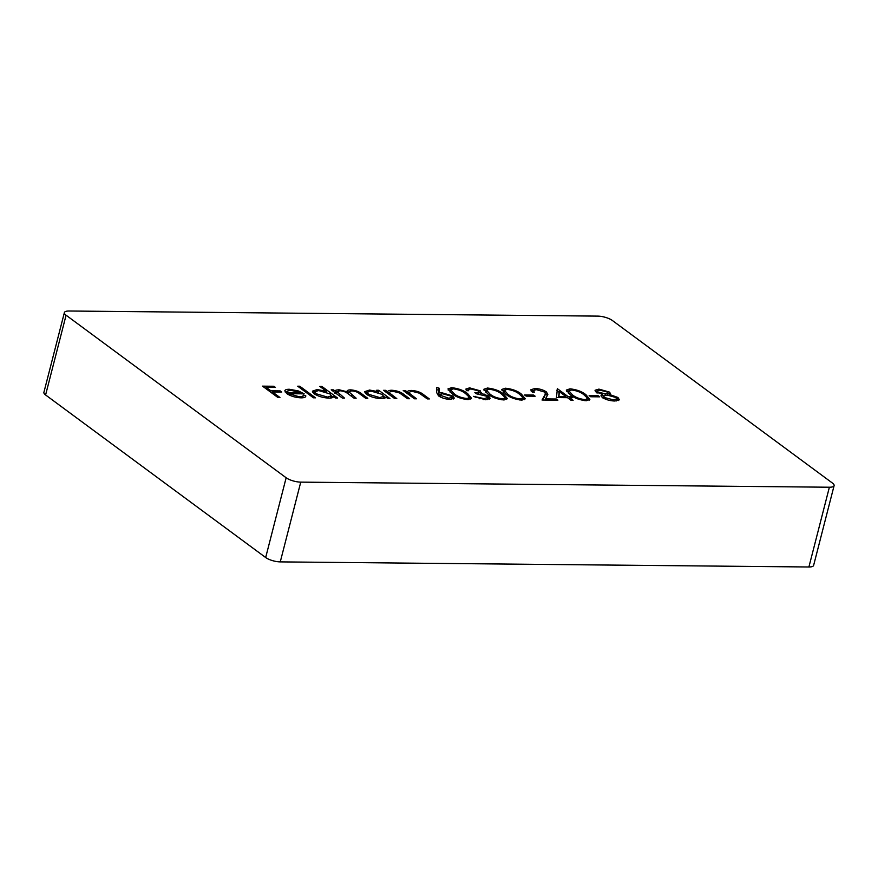 <?xml version="1.0" encoding="UTF-8"?>
<svg xmlns="http://www.w3.org/2000/svg" width="878" height="878" viewBox="0 0 878 878"><rect width="100%" height="100%" fill="white"/><g stroke="black" fill="none" stroke-linecap="round" stroke-linejoin="round"><path stroke-width="1.32" d="M590.729 396.757L589.149 395.594L598.116 395.682L599.685 396.845L590.729 396.757M556.433 397.569L557.398 388.702L568.011 396.538L570.7 396.571L572.269 397.723L569.581 397.701L573.115 400.313L571.029 400.291L567.495 397.679L556.433 397.569M526.174 396.132L524.594 394.979L533.561 395.067L535.141 396.219L526.174 396.132M503.599 399.929C496.707 399.117 491.428 397.108 487.762 393.904L483.8 389.283L487.488 388.032C494.435 388.833 499.812 390.842 503.599 394.057L507.385 398.645L503.599 399.929M467.733 399.578C460.84 398.777 455.561 396.768 451.896 393.563L447.945 388.943L451.632 387.681C458.579 388.482 463.946 390.49 467.733 393.717L471.519 398.294L467.733 399.578M414.427 398.788L403.221 390.512L405.318 390.534L407.337 392.027C407.502 390.973 408.928 390.447 411.606 390.447C416.787 390.864 420.803 392.279 423.646 394.705L429.364 398.93L427.279 398.908L419.212 393.135L412.616 391.456C409.817 391.533 408.874 392.246 409.785 393.596L416.512 398.799L414.427 398.788M408.907 394.705L409.444 392.576L409.4 395.078M376.629 390.249L378.714 390.271L389.92 398.546L387.824 398.524L385.892 397.097C385.497 398.129 383.884 398.634 381.063 398.601C375.323 398.305 370.417 396.845 366.356 394.211L364.677 391.676L369.539 390.041L378.703 391.786L376.629 390.249M319.811 386.408L321.897 386.43L337.613 398.041L335.528 398.019L333.585 396.593C333.19 397.624 331.588 398.129 328.756 398.096C323.016 397.8 318.11 396.34 314.05 393.706L312.381 391.171L317.232 389.536L326.495 391.347L319.811 386.408M305.39 396.933L305.731 395.627C306.082 397.119 304.479 397.855 300.956 397.833C295.348 397.558 290.563 396.11 286.623 393.487L284.845 390.743C285.152 389.733 286.678 389.239 289.411 389.272L298.476 390.962L304.216 393.849L288.972 393.706L299.321 396.812C302.032 396.812 303.338 396.252 303.228 395.133L305.731 395.627L305.742 396.373M302.592 397.789L303.228 395.133M286.151 477.764A10.854 3.424 14.4 0 0 300.748 482.132L829.381 487.224A10.854 3.424 14.4 0 0 834.1 485.644A10.854 3.424 14.4 0 0 832.399 483.032L612.328 320.47A10.854 3.424 14.4 0 0 597.731 316.113L69.099 311.01A10.854 3.424 14.4 0 0 64.379 312.59A10.854 3.424 14.4 0 0 66.08 315.202L286.151 477.764L265.672 557.53A10.854 3.424 14.4 0 0 280.269 561.887L808.901 566.99A10.854 3.424 14.4 0 0 813.621 565.41L834.1 485.644M277.843 397.46L262.522 386.144L273.881 386.254L275.451 387.417L266.188 387.33L270.896 390.809L280.159 390.897L281.739 392.06L272.465 391.972L279.939 397.482L277.843 397.46M313.402 397.811L297.697 386.199L299.782 386.221L315.498 397.833L313.402 397.811M334.913 392.554L336.022 390.128L338.974 389.744L347.095 391.797C346.744 390.567 347.929 389.92 350.64 389.865C355.436 390.271 359.135 391.61 361.736 393.849L367.805 398.338L365.709 398.316L359.64 393.827C357.84 392.159 355.184 391.171 351.65 390.875L348.873 391.818L356.15 398.217L354.053 398.195L348.357 393.992C346.525 392.214 343.737 391.138 339.984 390.765L337.218 391.72L344.494 398.107L342.398 398.085L331.204 389.821L333.289 389.832L335.286 390.984M346.81 392.905L347.084 391.149M394.694 398.59L383.499 390.326L385.596 390.337L387.615 391.829C387.78 390.787 389.195 390.26 391.873 390.26C397.065 390.666 401.081 392.093 403.924 394.507L409.642 398.733L407.546 398.711L399.49 392.938L392.883 391.27C390.095 391.347 389.152 392.049 390.062 393.41L396.79 398.612L394.694 398.59M389.184 394.518L389.711 392.378L389.678 394.88M436.695 392.642L436.662 387.538L439.11 388.175L439.132 392.685L441.404 392.598L452.861 396.022L454.299 398.129L450.271 399.413C445.684 399.183 441.777 398.008 438.539 395.901L436.695 392.642M471.201 389.02C468.874 389.042 468.029 389.612 468.687 390.71L466.591 390.688L465.889 389.064L469.598 387.856L480.387 390.864L480.826 393.168L488.772 396.176L490.165 398.392L485.655 399.753L473.352 396.34L484.118 398.59L487.652 397.569L486.807 396.263L476.392 393.794L474.822 392.631C478.082 392.751 479.234 392.159 478.29 390.842L471.201 389.02M466.229 390.238L468.523 389.854L468.687 390.71M481.484 392.477L480.584 394.112M478.269 393.882L478.861 391.731L478.29 390.842M521.532 400.105C514.64 399.292 509.361 397.284 505.695 394.079L501.733 389.459L505.421 388.208C512.368 388.998 517.746 391.006 521.532 394.233L525.307 398.81L521.532 400.105M536.282 389.645L533.363 390.545L534.417 392.203L532.32 392.181L530.751 389.832L534.823 388.482C539.333 388.68 543.197 389.832 546.412 391.917L547.839 394.518L545.457 398.897L556.301 399.007L557.881 400.17L542.033 400.017L545.49 393.849L544.448 391.994L536.282 389.645M586.087 400.73C579.195 399.918 573.916 397.91 570.25 394.705L566.288 390.084L569.976 388.822C576.923 389.623 582.29 391.632 586.087 394.859L589.862 399.435L586.087 400.73M609.497 392.104L610.473 393.574L609.387 394.441L617.969 397.493L619.374 399.819L614.874 401.005C610.067 400.884 605.853 399.699 602.253 397.438L601.013 395.572L602.659 394.376L595.997 391.939L595.01 390.293L598.906 389.108L609.497 392.104L609.189 395.221M64.379 312.59L43.9 392.356A10.854 3.424 14.4 0 0 45.601 394.968L265.672 557.53M265.266 388.175L265.968 388.175M273.585 387.396L273.881 386.254M265.858 388.614L266.188 387.33M270.567 392.093L270.896 390.809M271.543 392.817L272.246 392.817M279.873 392.038L280.159 390.897M272.136 393.256L272.465 391.972M299.08 397.745L299.321 396.812M302.778 397.141L304.414 397.46M285.043 391.884L287.358 391.314M289.125 390.392L289.411 389.272M298.29 391.698L298.476 390.962M288.708 394.76L288.972 393.706M287.468 394.068L287.819 392.696L300.748 392.817L290.892 390.282L287.556 391.017L286.81 393.618M300.495 393.816L300.748 392.817M287.556 391.017L287.819 392.696M299.453 387.505L299.782 386.221M321.567 387.714L321.897 386.43M331.302 395.758L333.212 397.152M312.601 392.268L314.961 391.599M316.947 390.644L317.232 389.536M326.32 392.038L326.495 391.347M330.721 398.008L331.28 395.879L329.952 393.904L318.637 390.556L314.895 391.764L316.157 393.739L327.461 397.086L331.28 395.879M314.895 391.764L314.357 393.926M327.22 398.03L327.461 397.086M315.882 394.848L316.157 393.739M332.96 391.116L333.289 389.832M334.727 393.267L336.022 390.128M335.517 392.126L337.207 391.786M338.688 390.853L338.974 389.744M346.887 392.62L348.84 391.906M350.355 390.951L350.64 389.865M348.873 391.818L348.336 393.981M337.218 391.72L336.691 393.871M378.385 391.555L378.714 390.271M378.517 392.499L378.703 391.786M383.609 396.263L385.508 397.657M364.908 392.773L367.256 392.104M369.254 391.149L369.539 390.041M383.027 398.513L383.587 396.384L382.248 394.409L370.944 391.061L367.202 392.268L368.464 394.244L379.757 397.591L383.587 396.384M367.202 392.268L366.664 394.431M379.515 398.535L379.757 397.591M368.178 395.352L368.464 394.244M385.266 391.621L385.596 390.337M387.286 393.114L387.615 391.829M387.407 393.201L389.733 392.323M391.599 391.336L391.873 390.26M404.988 391.818L405.318 390.534M407.008 393.3L407.337 392.027M407.129 393.399L409.455 392.51M411.321 391.522L411.606 390.447M436.673 389.667L438.594 390.161L439.11 388.175M438.594 390.161L438.627 394.672L439.132 392.685M438.627 394.672L448.812 398.25L451.687 397.339L450.853 396.055L442.534 393.75L439.779 394.595L439.274 396.582M441.085 393.838L441.404 392.598M451.632 397.525L452.346 398.008L452.861 396.022M452.346 398.008L453.388 398.963M451.149 399.402L451.687 397.339M448.537 399.314L448.812 398.25M440.416 397.021L440.69 395.956M448.197 390.128L450.655 389.678M451.248 389.173L451.632 387.681M467.381 395.111L467.733 393.717M468.83 396.977L470.773 399.095M468.325 399.578L468.611 396.527L465.636 393.695C462.794 391.204 458.667 389.58 453.267 388.844L450.623 389.788L453.981 393.574C456.725 396.077 460.807 397.69 466.24 398.425C468.6 398.338 469.39 397.701 468.611 396.527M450.623 389.788L450.096 392.148M465.966 399.479L466.24 398.425M469.247 389.228L469.598 387.856M478.751 392.17L479.882 392.861L480.387 390.864M479.882 392.861L480.705 393.618M484.426 395.067L484.656 394.156M487.608 397.734L488.256 398.173L488.772 396.176M488.256 398.173L489.342 399.216M475.207 397.317L475.448 396.362M479.179 398.799L479.388 397.943M483.844 399.666L484.118 398.59M487.081 399.709L487.652 397.569M484.063 390.48L486.522 390.03M487.114 389.514L487.488 388.032M503.237 395.451L503.599 394.057M504.696 397.317L506.628 399.435M504.191 399.929L504.466 396.878L501.503 394.035C498.649 391.544 494.534 389.931 489.134 389.195L486.489 390.128L489.847 393.926C492.591 396.428 496.674 398.041 502.095 398.766C504.466 398.678 505.256 398.052 504.466 396.878M486.489 390.128L485.962 392.499M501.832 399.819L502.095 398.766M501.996 390.644L504.455 390.194M505.048 389.689L505.421 388.208M521.17 395.627L521.532 394.233M522.629 397.493L524.561 399.611M522.125 400.094L522.399 397.043L519.436 394.211C516.582 391.72 512.467 390.106 507.067 389.36L504.411 390.304L507.78 394.101C510.524 396.604 514.607 398.217 520.028 398.941C522.399 398.853 523.189 398.228 522.399 397.043M504.411 390.304L503.895 392.675M519.765 399.995L520.028 398.941M533.275 396.208L533.561 395.067M531.069 390.962L533.385 390.49M534.482 389.799L534.823 388.482M545.523 393.651L546.412 391.917M545.907 393.915L547.356 395.66M545.161 400.039L545.457 398.897M556.015 400.149L556.301 399.007M542.692 400.017L544.733 395.418M544.228 397.416L545.49 393.849M559.077 392.312L556.893 390.699L557.398 388.702M565.739 397.229L566.332 397.668M567.682 397.822L568.011 396.538M568.659 398.546L569.361 398.557M570.404 397.712L570.7 396.571M569.251 398.985L569.581 397.701M558.671 397.591L558.968 396.45L565.915 396.516L559.264 391.61L558.507 397.591M565.63 397.668L565.915 396.516M559.264 391.61L558.968 396.45M566.551 391.27L569.01 390.82M569.592 390.315L569.976 388.822M585.725 396.252L586.087 394.859M587.173 398.118L589.116 400.236M586.68 400.719L586.954 397.668L583.991 394.837C581.137 392.345 577.022 390.721 571.622 389.986L568.966 390.929L572.335 394.716C575.079 397.218 579.162 398.831 584.583 399.567C586.954 399.479 587.744 398.842 586.954 397.668M568.966 390.929L568.45 393.289M584.32 400.62L584.583 399.567M597.83 396.823L598.116 395.682M616.729 399.007L617.453 399.49L617.969 397.493M617.453 399.49L618.573 400.533M601.419 396.68L602.659 394.376M595.46 391.467L597.523 391.116M598.566 390.403L598.906 389.108M607.883 393.421L608.981 394.101M616.213 400.972L616.773 398.842L615.906 397.493L606.972 395.056L603.526 396.132L604.393 397.482L613.327 399.841L616.773 398.842M602.33 395.638L603.691 395.824M607.346 392.049L600.354 390.26C597.775 390.238 597.029 390.809 598.116 391.983L605.348 393.893L607.971 393.092L607.346 392.049M605.019 395.199L605.348 393.893M597.863 392.971L597.534 391.061L597.018 393.059M613.042 400.928L613.327 399.841M604.119 398.535L604.393 397.482M300.748 482.132L280.269 561.887M829.381 487.224L808.901 566.99M66.08 315.202L45.601 394.968M361.407 395.133L361.736 393.849M351.463 396.285L351.793 395.001M339.446 395.912L339.775 394.628M403.595 395.791L403.924 394.507M392.411 396.9L392.74 395.627M423.317 395.989L423.646 394.705M412.133 397.097L412.462 395.813M453.663 394.804L453.981 393.574M489.529 395.155L489.847 393.926M507.462 395.33L507.78 394.101M572.017 395.945L572.335 394.716M468.534 389.821L468.303 390.71M533.363 390.545L532.858 392.532M607.971 393.092L607.455 395.089M603.526 396.132L603.01 398.129"/></g></svg>
